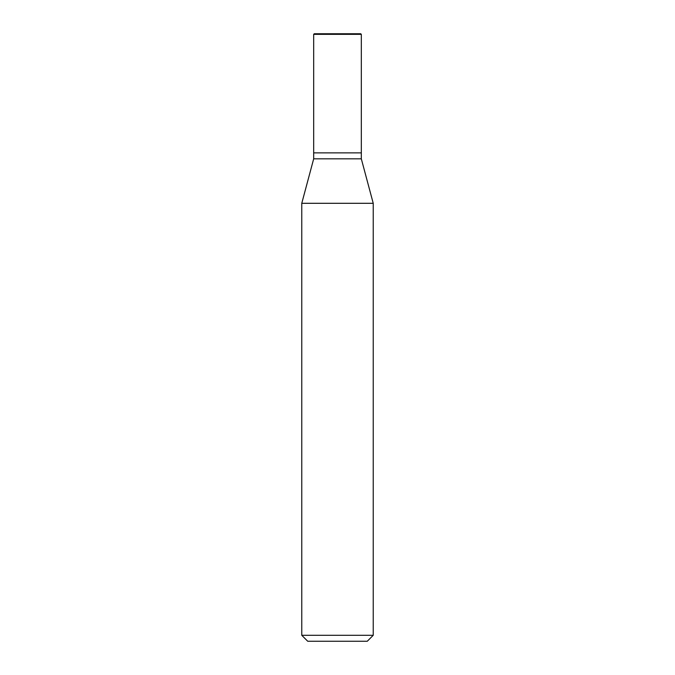 <?xml version="1.0" encoding="UTF-8"?>
<svg xmlns="http://www.w3.org/2000/svg" width="675" height="675" viewBox="0 0 675 675"><rect width="100%" height="100%" fill="white"/><g stroke="black" fill="none" stroke-linecap="round" stroke-linejoin="round"><path stroke-width="1.01" d="M313.673 152.871L361.327 152.871L361.327 34.349L360.728 33.75L314.272 33.75L313.673 34.349L313.673 152.871L313.673 34.349L314.272 33.75L360.728 33.75L361.327 34.349L313.673 34.349L361.327 34.349L361.327 152.871L313.673 152.871L313.681 158.828L301.767 203.302L301.767 635.293L307.724 641.25L367.276 641.25L373.233 635.293L373.233 203.302L361.319 158.828L361.319 152.871L361.319 158.828L313.681 158.828L313.681 152.871M313.681 158.828L361.319 158.828L373.233 203.302L301.767 203.302L313.681 158.828M301.767 203.302L373.233 203.302L373.233 635.293L301.767 635.293L301.767 203.302M301.767 635.293L373.233 635.293L367.276 641.25L307.724 641.25L301.767 635.293"/></g></svg>
